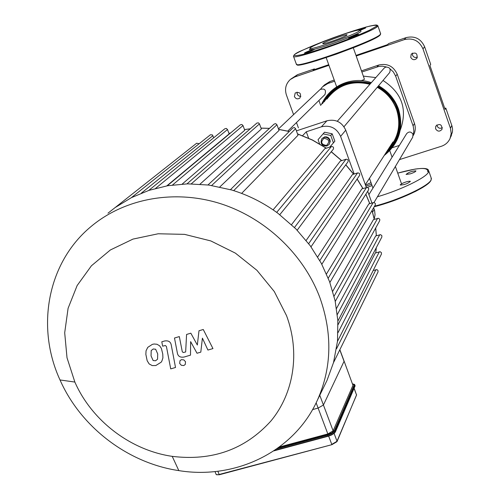 <?xml version="1.0" encoding="UTF-8"?>
<svg xmlns="http://www.w3.org/2000/svg" width="500" height="500" viewBox="0 0 500 500"><rect width="100%" height="100%" fill="white"/><g stroke="black" fill="none" stroke-linecap="round" stroke-linejoin="round"><path stroke-width="0.75" d="M371.562 184.194L365.887 186.194M367.4 187.356L372.05 185.556M400.281 184.775L400.275 185.056C404.5 184.844 407.875 183.606 410.394 181.337C408.956 180.975 406.238 181.669 402.244 183.425L400.281 184.775M410.35 173.837C413.988 172.594 415.838 171.6 415.906 170.863C411.844 171.081 408.562 172.275 406.075 174.45L410.35 173.837M359.769 30.337L360.794 30.825L360.95 31.556C359.669 32.606 356.112 34.369 350.269 36.831L358.406 34.225C359.275 34.475 348.462 38.45 348.094 38.019L350.269 36.831C336.144 42.587 323.981 46.781 313.775 49.425L314.606 49.319C311.887 50.894 308.494 52.15 304.419 53.1C305.825 52.094 308.944 50.862 313.775 49.425L309.544 49.556M358.681 30.131L365.594 27.994L360.006 30.45M359.425 30.806C355.944 34.494 308.444 51.281 310.163 48.231C309.231 46.175 354.756 29.381 359.288 30.113L359.425 30.806M346.9 35.131C345.188 36.875 323.5 44.631 322.85 43.738C320.781 43.194 346.125 33.85 347.031 34.819L346.9 35.131M279.413 446.987L327.837 433.938L333.125 430.831L352.956 385.331L344.113 361.156M316.131 402.831L318.106 408.069L312.556 409.594L318.106 408.069L323.425 405.012L318.106 408.069L327.837 433.938M333.125 430.831L323.425 405.012L344.056 361.325L343.969 360.763L352.956 385.331M198.994 330.763L197.331 345.019L190.831 333.188L186.581 334.45L185.65 351.975L183.244 352.525L182.288 351.756L179.325 336.587L174.488 338.025L177.325 352.825C177.894 356.275 180.15 357.681 184.1 357.038L190.5 355.15L190.631 341.619L197.013 353.25L200.806 352.137L202.406 338.144L207.925 350.056L212.956 348.581L203.263 329.494L198.994 330.763M153.119 360.525L155.531 360.775L157.562 359.219L157.713 353.925L155.644 349.237L153.256 348.981L151.188 350.556L151.056 355.887L153.119 360.525M161.856 361.119L162.906 357.881L162.763 354.031L161.406 348.481L159.619 345.794L156.975 344.256L154.094 344.006L152.369 344.356L147.769 347.35L146.056 350.781L145.85 354.375L147.169 360.712L149.162 363.944L152.231 365.581L155.825 365.531L161.137 362.225L161.856 361.119M175.519 367.481L171.294 345.238C170.738 341.775 168.481 340.363 164.537 340.994L161.8 341.806L162.638 346.169L165.381 345.519L166.419 346.494L170.719 368.881L175.519 367.481M181.45 359.65L179.994 360.656L179.681 363.456L181.356 365.288L183.762 365.55L185.238 364.519L185.531 361.75L183.856 359.913L181.45 359.65M319.769 395.275L323.425 405.012L344.056 361.325L339.8 349.825M332.725 291.262L373.444 219.6L378.494 218.263L379.781 219.312L379.688 220.744M336.531 308.45L375.675 235.944L380.606 234.656L381.887 235.688L381.825 237.094M338.038 324.744L375.288 253L380.188 251.731L381.463 252.738L381.419 254.131M155.581 188.381L227.506 129.525L229.144 133.894L166.812 185.875M172.544 184.988L243.019 125.575L244.756 130.244L182.225 184.062M191.319 183.825L259.469 123.9L261.356 128.994L200.025 184.163M211.675 185.463L276.938 124.756L279.031 130.444L219.819 186.95M233.694 190.625L295.6 128.656L298.012 135.256L241.637 193.4M273.094 209.856L324.837 148.663L331.388 146.531C333.288 146.525 333.938 147.406 333.338 149.175L333.263 149.262M291.531 224.644L340.312 161.081L345.988 159.256C347.844 159.231 348.506 160.087 347.975 161.831L347.906 161.925M306.163 240.438L352.45 174.562L357.544 172.938C359.356 172.9 360.031 173.738 359.562 175.45L359.506 175.544M317.694 256.95L361.856 188.875L367.413 187.356L368.706 188.463L368.537 189.944M326.481 273.975L368.819 203.906L374.075 202.494L375.363 203.569L375.244 205.025M107.994 213.169L115.162 207.55L131.494 197.6L149.037 190.338L167.756 185.712L187.675 183.85L208.888 185.062L231.606 189.981C248.306 195.056 263.781 202.85 278.031 213.369L295.95 228.956L310.175 245.662L321.287 263.269L329.569 281.65L335.112 300.744L337.844 320.55L337.506 341.1L333.531 362.525L327.05 380.319L324.412 385.731M378.019 271.962L378.044 270.587L377.044 269.669L373.206 270.45M131.344 197.681L210.456 134.744L212.375 134.9L213.713 137.775M115.156 207.556L196.65 143.225L199.137 143.737M227.506 129.525L226.344 128.438L224.85 128.75L148.731 190.438M243.019 125.575L241.838 124.481L240.331 124.819L167.269 185.794M276.938 124.756L275.712 123.644L274.169 124.05L207.981 184.944M259.469 123.9L258.494 122.875L256.925 123.019L186.988 183.863M295.6 128.656L294.337 127.537L292.775 128L230.475 189.644M286.512 315.6C300.338 352.6 293.85 393.431 270.812 421.125C245.05 449.475 212.188 461.219 172.225 456.356C130.556 450.3 91.838 420.756 74.862 382.062L67.013 357.769L64.694 332.775L68.094 308.294L77.125 285.569L91.431 265.769L110.363 249.975L132.994 239.088L158.181 233.769L184.594 234.369L210.806 240.925L235.375 253.125L256.925 270.306L274.288 291.531L286.512 315.6M319.994 297.95C332.544 333.706 331.731 367.656 317.569 399.794C294.606 451.381 235.944 479.975 178.819 470.613C127.944 463.125 80.825 427.169 60.012 379.956C35.725 327.2 47.444 262.781 90.787 226.75C123.837 198.819 173.031 189.256 218.787 203.125C264.481 217.138 303.612 253.881 319.994 297.95M308.606 138.181L306.281 131.788L321.4 126.806C330.244 124.856 336.644 128.05 340.606 136.381L354.169 174.013M374.219 218.95L375.05 214.9L374.631 210.731L374.219 209.381L372.581 212.206M340.606 136.381L345.75 130.169C341.875 122 335.6 118.875 326.931 120.787L321.4 126.806M296.413 130.869L326.931 120.787M306.281 131.788L302.587 135.662M345.75 130.169L366.344 187.463M367.706 191.262L371.906 202.944M373.638 207.763L374.219 209.381M328.938 65.319L294.719 76.981L290.2 79.588C285.794 83.85 284.531 88.987 286.419 95.006L293.581 114.619M296.475 122.544L298.412 127.837M399.444 159.619L441.356 146.275C445.375 144.919 448.269 142.331 450.037 138.531L452.431 132.062L452.55 129.094L452.031 126.15L445.812 108.088L445.1 109.419L429.919 65.5L430.706 64.375L424.619 46.75C420.887 38.663 414.706 35.619 406.087 37.625L388.581 43.594L387.594 44.619L355.981 55.406M451.806 125.438L450.438 128.262L451.206 133.456L450.037 138.531M450.438 128.262L422.975 48.85L424.619 46.75M406.087 37.625L404.263 39.631C412.969 37.612 419.2 40.688 422.975 48.85M404.263 39.631L356.2 56.019M410.731 57.331L411.244 54.069C415.781 51.906 417.669 53.312 416.912 58.288C414.494 60.419 412.438 60.1 410.731 57.331M294.4 96.556L295.225 92.938C299.894 91.694 301.475 93.375 299.969 97.987C297.675 99.5 295.819 99.019 294.4 96.556M435.581 128.8L435.75 126.163C439.781 123.275 441.887 124.3 442.062 129.238C439.75 131.888 437.587 131.744 435.581 128.8M323.069 86.275L324.588 84.838L329.919 81.525L334.225 80.069M361.469 70.869L378.681 65.056C387.275 63.087 393.456 66.144 397.219 74.225L414.481 123.5C415.8 127.513 415.475 131.35 413.519 135.013L413.188 135.562L413.519 135.013M451.125 136.213L451.406 135.612M328.719 64.706L313.1 70.031L314.419 68.9L297.525 74.669L290.8 79.094M314.419 68.9L314.637 69.506M297.081 92.088L297.194 94.062L297.881 95.213L299.256 96.156L300.881 96.356M320.65 105.425L318.919 100.469M320.688 89.056L322.481 86.831L327.85 83.494L334.631 81.206M361.875 72.013L378.938 66.406L382.319 66.175L386.331 66.938M389.881 68.694L393.375 71.963L395.662 76.156L413.275 126.45L413.869 131.088L413.156 135.006M399.369 145.425L392.413 147.656M444.762 108.431L445.812 108.088M412.419 53.081L412.488 55.156C413.562 57.325 415.225 57.975 417.463 57.112M436.9 124.869L437.088 125.975C438.3 128.262 440.069 128.844 442.394 127.713M353.288 47.8L364.312 78.881L364.269 79.531L361.037 80.675M400.256 130.125C407.75 109.394 402 92.844 383.006 80.475M375.812 77.581L363.325 76.106M324.844 94.644L324.981 94.506C326.344 89.775 324.681 88.131 319.994 89.588L278.481 128.938M389.481 72.8L389.625 72.625C390.975 68.906 389.656 67.062 385.675 67.088L384.125 68.156L337.294 121.25M326.5 145.45C321.156 144.537 320.294 142.162 323.913 138.325C329.269 139.238 330.125 141.613 326.5 145.45M326.894 146L328.938 144.581L329.769 142.806L329.731 140.819L328.837 139.012L327.262 137.731L325.312 137.238L323.369 137.619L321.812 138.8C320.037 143.556 321.731 145.956 326.894 146M322.006 138.588L324.725 136.85L326.719 136.912L328.525 137.819L329.787 139.4L330.262 141.344L329.156 144.319M319.606 143.863L318.069 139.637L324.538 132.213L332.2 133.819L334.862 141.188L329.825 147.037M323.069 133.856L330.769 135.481L333.444 142.881M332.2 133.819L330.769 135.481M412.681 137.281L412.994 134.362C411.125 131.506 409.006 131.269 406.656 133.656L368.913 194.606M430.806 180.487C428.806 186.513 398.369 200.731 374.244 206.725M428.756 170.981L431.125 177.738L431.169 179.769C429.156 185.794 398.969 199.975 374.575 206.163M397.731 173.113L415.019 169.1C423.15 167.963 427.625 168.294 428.45 170.106L428.475 172.081C426.444 177.512 400.925 189.95 377.431 196.769M365.5 185.113L371.006 182.656L365.494 185.1M397.738 173.125C418.425 167.45 428.425 166.981 427.725 171.706M376.662 26.125L369.669 30.119C361.044 34.062 350.194 38.475 337.119 43.356C323.938 48.038 312.65 51.688 303.269 54.306C296.144 55.963 293.275 56.013 294.644 54.45C299.869 51.037 315.181 44.444 333.644 37.619C346.037 33.206 356.912 29.663 366.269 26.981C373.769 25.125 377.238 24.844 376.662 26.125M377.9 25.906L380.544 33.456L380.225 34.481C375.6 40.456 298.781 67.938 296.456 64.481L293.594 56.581C293.3 54.95 296.012 52.938 301.744 50.556L324.15 41.169C342.144 34.506 357.256 29.5 369.5 26.15C376.819 24.669 376.119 24.819 377.769 25.531L377.431 26.5C372.706 32.219 295.825 59.775 293.594 56.581L293.381 56.169M380.7 33.794L380.094 35.094C377.25 37.513 369.012 41.475 355.369 46.975L336.438 54.106L315.944 60.875L301.512 64.606L297.6 64.969L296.262 63.944M379.862 35.244C374.938 41.475 295.475 69.588 296.994 64.606M354.194 388.35L356.556 395.037L336.756 441.806L331.944 444.656L219.325 474.75L216.206 474.6L215.938 473.913M216.7 474.756L219.306 474.738L216.206 474.6L215.012 471.575M219.325 474.75L331.944 444.656L219.137 474.487L217.869 471.25M354.131 388.5L356.556 395.037L356.344 395.525M334.106 433.444L337.038 441.256L331.775 444.381L328.669 436.131M352.544 383.9L354.756 385.275L354.613 384.45L352.537 383.881M354.194 384.988L334.456 430.469L335.062 430.781L354.756 385.275L354.837 386.575M334.456 430.469L332 432.681L327.587 434.513L327.663 435.138C331.519 433.95 333.988 432.5 335.062 430.781L335.387 431.644C334.312 433.363 331.844 434.812 327.987 436L274.656 450.35M276.9 448.806L327.663 435.138L328.162 436.269L331.481 435.025L334.069 433.425L335.387 431.95L355.05 386.075L354.831 385.037M327.587 434.513L278.331 447.781M273.894 450.856L328.144 436.262M372.025 210.512L374.244 219.35M375.675 228.031L376.344 235.744M376.25 247.744L375.788 252.85M228.969 133.431L230.656 132.894M244.519 129.6L250.263 128.806M261.044 128.156L269.45 128.394M278.65 129.4L289.219 131.519M297.538 133.95L312.356 140.062L326.25 148.2M331.206 151.775L341.587 160.669M345.725 164.869L353.594 174.194M357.1 179.075L362.887 188.55M365.812 194.281L369.738 203.619M319.819 260.6L366.544 187.4M294.494 227.494L345.988 159.256M308.675 243.65L357.544 172.938M276.694 212.387L331.388 146.531M328.237 278.175L373.219 202.537M336.525 348.787L375.95 269.625M337.331 314.538L379.769 234.7M338.044 332.612L379.356 251.769M334.062 296.231L377.65 218.3M141.331 193.144L212.913 135.656M294.719 76.981L297.525 74.669M329.919 81.525L327.85 83.494M378.681 65.056L376.975 66.919M397.219 74.225L395.662 76.156M414.481 123.5L413.062 125.806M377.244 87.306C386.512 92.394 392.962 99.856 396.594 109.7C401.15 124.469 398.462 137.513 388.531 148.819M326.869 99.162C337.688 84.994 352.031 80.037 369.894 84.294M377.644 86.831L384.206 91.188L389.837 96.7L391.469 98.756L388.081 94.744L384.206 91.188L377.644 86.831L384.206 91.188L389.837 96.7L391.469 98.756L397.244 109.625C402.194 126.206 398.6 140.344 386.45 152.031M324.181 101.869C334.963 85.113 350.35 79.081 370.344 83.781M377.956 86.463C387.425 91.744 394.019 99.431 397.731 109.525C402.9 127.163 398.769 141.906 385.344 153.75M322.738 103.325C333.456 85.05 349.444 78.406 370.694 83.387M378.062 86.337C387.55 91.638 394.162 99.35 397.881 109.475C403.1 127.387 398.831 142.281 385.081 154.156M322.4 103.669C333.094 85.006 349.231 78.2 370.806 83.256M374.237 206.737L395.531 200.019L415.325 191.519L422.931 187.319L427.587 184.1L430.856 180.725L431.425 178.456M310.163 48.231L309.444 49.769M331.944 444.656L337.038 441.562L356.613 394.756M273.856 450.881L328.85 436.075L334.263 433.319L335.387 431.95L355.138 385.688M339.862 349.688L343.969 360.763M375.806 252.844L376.275 247.694M376.381 235.731L375.712 227.963M374.3 219.338L372.075 210.431M228.969 133.419L230.688 132.869M244.506 129.575L250.312 128.763M261.031 128.106L269.506 128.344M278.619 129.325L289.281 131.456M297.5 133.844L312.406 139.975L326.381 148.156M331.281 151.688L341.706 160.631M345.788 164.775L353.7 174.163M357.163 178.988L362.975 188.519M365.863 194.194L369.812 203.594M368.594 189.856L321.825 264.288M347.975 161.831L297.181 230.219M359.562 175.45L311.012 246.819M333.338 149.175L279.775 214.681M329.881 282.506L375.288 204.938M333.488 362.681L378.05 271.894M337.875 321.062L381.863 237.019M337.469 341.438L381.456 254.056M335.256 301.438L379.731 220.662M172.225 456.356L178.819 470.613M74.862 382.062L60.012 379.956M317.569 399.794L327.05 380.319M378.55 85.763C388.113 91.137 394.775 98.938 398.531 109.156C403.944 128.044 399.175 143.481 384.231 155.469M321.3 104.775C331.169 83.206 354.5 76.569 371.337 82.656M326.181 57.631L336.637 86.794M369.456 178.319L372.956 188.075M389.775 150.688L392.081 157.188M395.381 166.481L401.525 183.806M365.344 184.681L392.987 141.925M287.787 131.088L324.981 94.506M329.338 144.106L328.938 144.581M343.994 126.731L389.625 72.625M374.044 202.488L412.762 137.137"/></g></svg>
